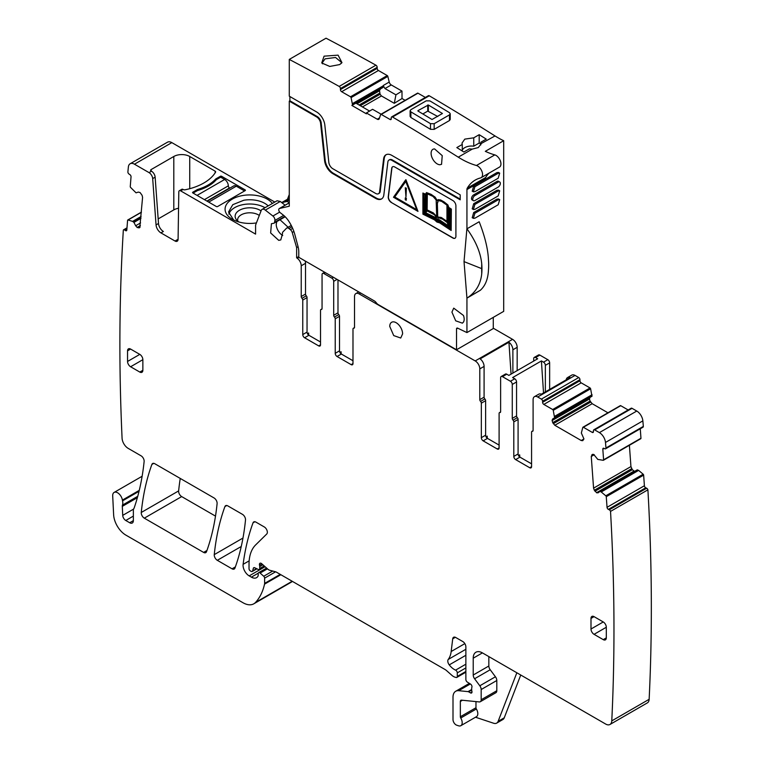 <?xml version="1.0" encoding="UTF-8"?>
<svg xmlns="http://www.w3.org/2000/svg" width="764" height="764" viewBox="0 0 764 764"><rect width="100%" height="100%" fill="white"/><g stroke="black" fill="none" stroke-linecap="round" stroke-linejoin="round"><path stroke-width="1.15" d="M259.292 215.467A12.128 7 -0 0 0 249.284 212.803A12.128 7 -0 0 0 246.352 213.08A12.128 7 -0 0 0 237.642 219.516A12.128 7 -0 0 0 237.633 219.793A12.128 7 -0 0 0 237.871 221.178M261.059 210.893A14.631 8.442 -0 0 0 245.645 208.152A14.631 8.442 -0 0 0 236.41 219.707A14.631 8.442 -0 0 0 239.103 222.047M228.856 214.14A21.23 12.253 180 0 1 243.783 204.504A21.23 12.253 180 0 1 264.993 207.722M233.641 219.984L228.541 212.02L232.781 204.676L243.783 200.254A21.23 12.253 180 0 1 268.154 205.898M272.376 203.463A24.696 14.258 -0 0 0 242.809 195.508A24.696 14.258 -0 0 0 232.304 219.268A24.696 14.258 -0 0 0 256.427 222.916M171.833 142.62L134.464 164.193A8.662 5.004 -120 0 0 130.128 163.763L167.497 142.19A8.662 5.004 -120 0 1 171.833 142.62L274.792 202.059M134.464 164.193L149.028 172.607A5.195 2.999 60 0 1 152.685 178.595L155.14 177.172A5.195 2.999 -120 0 0 151.482 171.184L151.129 170.983A1.729 1.003 180 0 1 150.623 170.276A1.729 1.003 180 0 1 151.129 169.57L173.8 156.486A11.259 6.504 180 0 1 189.73 156.486L189.73 188.708M160.937 232.886A6.933 4.001 60 0 1 156.047 224.903L158.501 223.489A6.933 4.001 -120 0 0 163.381 231.473L160.937 232.886L175.023 241.023A4.336 2.502 60 0 0 177.191 241.233A4.336 2.502 60 0 0 178.088 239.313L178.805 191.879A2.598 1.499 60 0 1 179.349 190.733L181.794 189.31A2.598 1.499 60 0 1 183.093 189.443L183.284 189.548A1.729 1.003 180 0 0 185.079 189.787A49.383 28.507 180 0 0 215.553 172.196A1.729 1.003 180 0 0 215.649 171.871A1.729 1.003 180 0 0 215.142 171.155L189.73 156.486M179.349 190.733A2.598 1.499 60 0 1 180.648 190.857L255.587 234.118L255.587 225.475A2.598 1.499 60 0 1 255.692 224.817L261.221 210.463A5.195 2.999 -120 0 1 262.081 209.403A5.195 2.999 -120 0 1 265.318 210.1L280.273 201.467L277.055 200.76L262.081 209.403M197.437 189.529A42.02 24.257 180 0 0 215.706 178.977L220.357 176.293A0.869 0.497 180 0 1 221.579 176.293L245.168 189.911A0.869 0.497 180 0 1 245.168 190.618L217.597 206.538A0.869 0.497 180 0 1 216.374 206.538L192.786 192.92A0.869 0.497 180 0 1 192.786 192.213L197.437 189.529L197.437 190.589L193.091 193.091M175.023 241.023L177.477 239.609A4.336 2.502 -120 0 0 178.031 239.867M173.8 156.486L173.8 209.89A11.259 6.504 180 0 1 178.556 208.257M173.8 209.89L158.167 218.915M158.501 223.489L155.14 177.172M130.128 163.763A8.662 5.004 -120 0 0 128.371 166.991A2079.312 1200.492 -120 0 0 127.884 171.976A1.729 1.003 -120 0 0 129.001 174.02L129.918 174.641A1.729 1.003 -120 0 1 131.036 176.818L130.262 186.54A0.869 0.497 -120 0 0 130.634 187.466L136.059 192.834L138.332 192.089L140.108 192.566L142.094 195.317L142.582 197.408L139.783 227.548M493.277 328.205L512.577 339.35A6.494 3.753 -120 0 1 517.171 347.305L517.171 370.607M549.641 389.401L549.641 362.862A2.598 1.499 -120 0 0 547.807 359.682L539.842 355.088A2.598 1.499 -120 0 0 538.544 354.954L534.256 357.428A2.598 1.499 60 0 1 535.554 357.562L537.665 358.784L508.872 375.401L506.761 374.188L502.473 376.662L510.438 381.255A2.598 1.499 -120 0 1 512.272 384.445L512.272 418.395A1.729 1.003 -120 0 0 513.036 420.152A1.729 1.003 60 0 1 513.8 421.9L518.087 419.426L518.087 453.94A2.598 1.499 60 0 0 519.931 457.13L531.572 463.843M581.223 440.522L583.944 438.947L582.741 440.675L581.223 440.522L554.817 425.281L552.716 422.664L552.095 420.305L552.716 418.92L591.976 396.258L590.61 388.781A0.869 0.497 -120 0 0 590.028 387.95L581.194 382.85A1.729 1.003 -120 0 1 579.962 380.73L579.962 379.67A1.729 1.003 -120 0 0 578.74 377.54L575.063 375.42A6.494 3.753 -120 0 0 571.816 375.105L567.528 377.578A6.494 3.753 -120 0 0 566.229 379.823M552.716 422.664L590.094 401.09L589.464 398.98L590.094 397.347L552.716 418.92M590.094 401.09L592.186 403.698L607.943 412.799M628.161 409.972L620.75 405.694A0.869 0.497 -120 0 0 620.167 405.846M601.258 491.968L638.628 470.395L643.164 474.224A0.869 0.497 -120 0 1 643.641 475.132L644.405 485.742L607.036 507.315L606.272 496.705A0.869 0.497 -120 0 0 605.795 495.807L601.163 491.911L599.912 491.414L598.193 492.79L596.741 492.818L594.325 490.268L593.571 488.148L591.269 456.452L592.291 454.504L593.752 454.475L597.792 459.412L603.226 460.31A0.869 0.497 -120 0 0 603.589 459.813L602.825 449.203A1.729 1.003 -120 0 1 603.178 448.287A1.729 1.003 -120 0 1 603.932 448.315L604.849 448.754A1.729 1.003 -120 0 0 605.613 448.783L642.982 427.21A1.729 1.003 -120 0 0 643.336 426.417A2079.302 1200.492 -120 0 0 642.858 420.878A8.662 5.004 -120 0 0 636.765 411.042L632.038 408.32A1.729 1.003 -120 0 0 631.169 408.234L593.8 429.807A1.729 1.003 -120 0 0 593.447 430.6L593.447 431.66L592.215 432.367A1.729 1.003 -120 0 0 593.084 432.453A1.729 1.003 -120 0 0 593.447 431.66M640.595 438.737A0.869 0.497 -120 0 0 640.958 438.24L640.27 428.766M629.393 445.278L630.94 466.575L632.325 469.669L634.569 471.407M637.291 469.831L599.921 491.405L637.281 469.841L638.628 470.395M644.405 485.742A1.729 1.003 -120 0 0 645.733 487.795L608.364 509.368L609.28 509.798A1.729 1.003 -120 0 1 610.531 511.402A2079.312 1200.492 -120 0 1 611.773 720.882A8.662 5.004 -120 0 1 609.987 724.473A8.662 5.004 -120 0 1 605.661 724.043L482.409 652.886A12.998 7.506 -120 0 0 475.905 652.236A12.998 7.506 -120 0 0 473.222 658.186L473.222 675.023A4.336 2.502 -120 0 0 474.587 678.757L479.811 685.785A4.336 2.502 -120 0 1 481.177 689.529L481.177 699.748A4.336 2.502 -120 0 1 480.289 701.734A4.336 2.502 -120 0 1 479.286 701.925L461.485 700.158A2.598 1.499 -120 0 0 460.893 700.273A2.598 1.499 -120 0 0 460.348 701.467L460.348 716.747A1.729 1.003 -120 0 0 460.74 718.007A6.494 3.753 -120 0 1 460.845 725.685A6.494 3.753 -120 0 1 458.553 725.8L456.7 725.189A4.336 2.502 -120 0 1 453.004 719.592L453.004 697.217A12.998 7.506 -120 0 1 455.688 691.277A12.998 7.506 -120 0 1 458.677 690.694L468.036 691.621A2.168 1.251 -120 0 1 468.618 691.821L470.462 692.881A2.168 1.251 -120 0 0 471.541 692.996A2.168 1.251 -120 0 0 471.894 691.305A4.336 2.502 -120 0 1 471.684 689.921L471.684 688.431A4.336 2.502 -120 0 1 471.894 687.275A2.168 1.251 -120 0 0 470.519 684.086L467.339 682.099A2.168 1.251 -120 0 1 465.868 679.482L465.868 646.869A4.336 2.502 -120 0 0 462.803 641.559L455.755 637.501A4.336 2.502 -120 0 0 453.587 637.281A4.336 2.502 -120 0 0 452.718 638.819L451.171 651.52A30.321 17.505 -120 0 1 448.239 659.447A4.336 2.502 -120 0 0 449.251 664.881A13.867 8.003 -120 0 0 455.573 670.133A2.168 1.251 -120 0 1 457.292 672.874L457.292 676.417A2.168 1.251 -120 0 1 456.843 677.41A2.168 1.251 -120 0 1 456.156 677.477L455.077 677.181A8.662 5.004 -120 0 1 451.906 675.357L446.606 670.649A8.662 5.004 -120 0 0 445.02 669.493L276.453 572.179A4.336 2.502 -120 0 0 275.661 571.835L269.577 570.211A4.336 2.502 -120 0 1 267.992 569.295L261.727 563.736A2.598 1.499 -120 0 0 259.951 563.259A2.598 1.499 -120 0 0 259.531 565.255A4.336 2.502 -120 0 1 259.722 566.592L259.722 568.531A2.168 1.251 -120 0 1 259.273 569.514A2.168 1.251 -120 0 1 258.318 569.486L254.689 567.747A2.168 1.251 -120 0 0 253.734 567.709A2.168 1.251 -120 0 0 253.342 568.273L252.636 570.909A2.168 1.251 -120 0 1 252.235 571.472A2.168 1.251 -120 0 1 251.155 571.367L250.258 570.842A1.729 1.003 -120 0 1 249.026 568.722L249.026 564.262A47.654 27.514 -120 0 1 255.634 544.933L266.741 534.007A4.336 2.502 -120 0 0 267.324 531.782A4.336 2.502 -120 0 0 264.287 526.95L255.921 522.118A4.336 2.502 -120 0 0 253.753 521.908A4.336 2.502 -120 0 0 253.027 522.824A303.232 175.071 -120 0 0 243.114 564.329A8.662 5.004 -120 0 0 249.179 575.884L251.375 577.154A10.4 6.007 -120 0 0 256.57 577.67A10.4 6.007 -120 0 0 258.041 576.085A2.168 1.251 -120 0 0 258.184 575.426L258.184 573.659A2.168 1.251 -120 0 1 258.633 572.666A2.168 1.251 -120 0 1 260.113 573.057L263.714 576.247A1.729 1.003 -120 0 1 264.621 578.138L264.621 583.39A4.336 2.502 -120 0 1 264.545 584.135A82.302 47.521 -120 0 1 255.558 602.404A21.659 12.501 -120 0 1 253.82 603.799A21.659 12.501 -120 0 1 242.99 602.729L125.859 535.106A17.324 10.008 -120 0 1 113.626 514.726L112.7 495.931A6.933 4.001 -120 0 1 114.123 492.427A6.933 4.001 -120 0 1 119.012 493.831A6.933 4.001 -120 0 1 122.402 500.105A8.662 5.004 -120 0 0 122.536 500.84A8.662 5.004 -120 0 1 122.469 505.119A4.336 2.502 -120 0 0 122.307 506.36L122.718 515.366A4.336 2.502 -120 0 0 125.773 520.485L129.689 522.748A5.195 2.999 -120 0 0 132.296 523.006A5.195 2.999 -120 0 0 133.366 520.618L133.366 510.228A4.336 2.502 -120 0 1 133.757 508.728A8.662 5.004 -120 0 0 134.225 507.774A315.36 182.071 -120 0 0 144.129 461.513A4.336 2.502 -120 0 0 141.082 455.822L128.199 448.382A8.662 5.004 -120 0 1 122.059 437.829A8.662 5.004 -120 0 1 122.059 437.762A2079.312 1200.492 -120 0 1 123.329 230.126A1.729 1.003 -120 0 1 123.596 229.802A1.729 1.003 -120 0 1 124.57 229.954L125.487 230.575A1.729 1.003 -120 0 0 126.461 230.728A1.729 1.003 -120 0 0 126.814 230.059L127.588 220.338A0.869 0.497 -120 0 1 128.056 219.984L132.602 221.398L141.073 216.498M609.987 724.473L647.356 702.89A8.662 5.004 -120 0 0 649.142 699.308A2079.312 1200.492 -120 0 0 647.901 489.829A1.729 1.003 -120 0 0 646.65 488.225L645.733 487.795M253.82 603.799L291.189 582.225A21.659 12.501 -120 0 0 292.383 581.375M180.247 478.426A303.232 175.071 -120 0 0 178.633 490.908A4.336 2.502 -120 0 0 181.679 496.59L215.505 516.12M215.706 178.977L215.706 180.352M156.047 224.903L152.685 178.595M139.659 227.624L137.329 227.605L135.658 225.743L140.566 222.916M132.602 221.398L133.948 222.4L135.658 225.743M520.742 675.013L504.259 717.797A8.662 5.004 -120 0 1 502.836 719.554L496.705 723.097A8.662 5.004 -120 0 1 493.649 723.25L475.504 717.224M460.845 725.685L476.469 716.67A6.494 3.753 -120 0 0 476.364 708.982L460.74 718.007M475.972 701.591L475.972 707.731A1.729 1.003 -120 0 0 476.364 708.982M480.289 701.734L495.903 692.709A4.336 2.502 -120 0 0 496.801 690.732L496.801 680.504A4.336 2.502 -120 0 0 495.435 676.77L490.211 669.741L474.587 678.757M488.836 656.601L488.836 666.007A4.336 2.502 -120 0 0 490.211 669.741M647.901 489.829L610.531 511.402M607.036 507.315A1.729 1.003 -120 0 0 608.364 509.368M605.613 448.783A1.729 1.003 -120 0 0 605.967 447.99A2079.312 1200.492 -120 0 0 605.489 442.452A8.662 5.004 -120 0 0 599.396 432.615L594.669 429.893A1.729 1.003 -120 0 0 593.8 429.807M643.336 426.417L605.967 447.99M592.215 432.367L583.381 427.267A0.869 0.497 -120 0 0 582.798 427.42L581.347 433.016L583.944 438.947M554.607 417.832L553.241 410.354A0.869 0.497 -120 0 0 552.659 409.523L543.825 404.423A1.729 1.003 -120 0 1 542.593 402.303L542.593 401.243A1.729 1.003 -120 0 0 541.37 399.123L537.694 396.993A6.494 3.753 -120 0 0 534.447 396.678A6.494 3.753 -120 0 0 533.1 399.648L533.1 430.418A1.729 1.003 -120 0 1 532.747 431.211A1.729 1.003 -120 0 1 532.336 431.288A1.729 1.003 60 0 0 531.925 431.364L533.071 430.705M567.528 377.578A6.494 3.753 -120 0 1 570.125 377.578L541.332 394.205A6.494 3.753 -120 0 0 538.735 394.205L534.447 396.678M513.8 421.9L513.8 456.423A2.598 1.499 60 0 0 515.643 459.603L529.729 467.74A2.598 1.499 -120 0 0 531.028 467.864A2.598 1.499 -120 0 0 531.572 466.68L531.572 432.166A1.729 1.003 60 0 1 531.925 431.364M545.353 391.884L545.353 365.345A2.598 1.499 -120 0 0 543.519 362.155L541.409 360.942L512.615 377.569L514.726 378.782A2.598 1.499 -120 0 1 516.559 381.962L516.559 415.922A1.729 1.003 -120 0 0 517.323 417.679A1.729 1.003 60 0 1 518.087 419.426M500.601 411.958L499.455 412.627A1.729 1.003 -120 0 1 499.866 412.55A1.729 1.003 60 0 0 500.277 412.474A1.729 1.003 60 0 0 500.63 411.681L500.63 377.722A2.598 1.499 60 0 1 501.174 376.528L505.462 374.054A2.598 1.499 60 0 1 506.761 374.188M501.174 376.528A2.598 1.499 60 0 1 502.473 376.662M499.455 412.627A1.729 1.003 -120 0 0 499.102 413.419L499.102 447.933L497.259 448.993A2.598 1.499 -120 0 0 498.558 449.117A2.598 1.499 -120 0 0 499.102 447.933M499.102 445.097L487.461 438.383L483.173 440.857L497.259 448.993M487.461 438.383A2.598 1.499 60 0 1 485.627 435.193L485.627 400.68A1.729 1.003 -120 0 0 484.853 398.932A1.729 1.003 60 0 1 484.089 397.175L484.089 366.405L479.802 368.878L479.802 399.648L484.089 397.175M483.173 440.857A2.598 1.499 60 0 1 481.339 437.676L481.339 403.163A1.729 1.003 -120 0 0 480.566 401.406A1.729 1.003 60 0 1 479.802 399.648M484.089 366.405A6.494 3.753 60 0 0 480.145 358.87L508.939 342.253A6.494 3.753 60 0 1 512.883 349.778L517.171 347.305M360.646 293.013L359.118 293.892L475.208 360.923A6.494 3.753 60 0 1 479.802 368.878M359.118 293.892A6.494 3.753 -120 0 0 355.871 293.577A6.494 3.753 -120 0 0 354.525 296.547L354.525 327.317A1.729 1.003 -120 0 1 354.162 328.109A1.729 1.003 -120 0 1 353.751 328.186A1.729 1.003 60 0 0 353.35 328.262L354.496 327.603M334.46 317.05L338.748 314.577A1.729 1.003 -120 0 1 337.984 312.82L333.696 315.293A1.729 1.003 -120 0 0 334.46 317.05A1.729 1.003 60 0 1 335.224 318.798L335.224 353.321A2.598 1.499 60 0 0 337.058 356.502L351.153 364.638A2.598 1.499 -120 0 0 352.452 364.762A2.598 1.499 -120 0 0 352.987 363.578L352.987 329.064A1.729 1.003 60 0 1 353.35 328.262M337.058 356.502L341.346 354.028L352.987 360.742M341.346 354.028A2.598 1.499 60 0 1 339.512 350.838L339.512 316.325A1.729 1.003 60 0 0 338.748 314.577M337.984 312.82L337.984 279.93M333.696 315.293L333.696 281.343A2.598 1.499 -120 0 0 331.853 278.153L323.888 273.56A2.598 1.499 60 0 0 322.589 273.426L324.662 272.232M322.026 308.857L320.88 309.525A1.729 1.003 -120 0 1 321.291 309.449A1.729 1.003 60 0 0 321.692 309.372A1.729 1.003 60 0 0 322.055 308.58L322.055 274.62A2.598 1.499 60 0 1 322.589 273.426M320.88 309.525A1.729 1.003 -120 0 0 320.517 310.318L320.517 344.831L318.683 345.891A2.598 1.499 -120 0 0 319.982 346.016A2.598 1.499 -120 0 0 320.517 344.831M320.517 341.995L308.885 335.281L304.597 337.755L318.683 345.891M308.885 335.281A2.598 1.499 60 0 1 307.042 332.092L307.042 297.578A1.729 1.003 -120 0 0 306.278 295.83A1.729 1.003 60 0 1 305.514 294.073L305.514 263.303L301.226 265.776L301.226 296.547L305.514 294.073M304.597 337.755A2.598 1.499 60 0 1 302.754 334.575L302.754 300.061A1.729 1.003 -120 0 0 301.99 298.304A1.729 1.003 60 0 1 301.226 296.547M298.772 256.58L296.633 257.821L297.282 258.251A6.494 3.753 60 0 1 301.226 265.776M305.132 260.954A6.494 3.753 60 0 1 305.514 263.303M297.282 258.251L298.858 257.334M297.272 258.194L298.81 257.306M307.453 333.658L308.599 332.999L308.752 335.195M296.633 257.821L296.633 247.565L298.084 246.724M296.633 247.565L292.23 232.466A3.467 2.006 -120 0 0 290.387 229.677L288.897 228.512A3.467 2.006 -120 0 0 286.739 228.044A3.467 2.006 -120 0 0 286.471 228.255L282.804 232.075A2.598 1.499 -120 0 0 282.518 233.66L280.789 239.925L278.736 240.354L270.637 232.963L271.43 223.718L273.474 223.298A2.598 1.499 -120 0 0 274.047 223.174A2.598 1.499 -120 0 0 274.553 222.353L274.887 220.462A3.467 2.006 -120 0 0 272.901 216.021L265.318 210.1M285.096 205.21L280.273 201.467M234.94 568.11A303.232 175.071 -120 0 0 245.502 520.036A4.336 2.502 -120 0 0 242.465 514.353L227.806 505.892A4.336 2.502 -120 0 0 225.638 505.672A4.336 2.502 -120 0 0 224.912 506.589A303.232 175.071 -120 0 0 214.264 554.626A4.336 2.502 -120 0 0 217.31 560.308L232.046 568.817A4.336 2.502 -120 0 0 234.214 569.037A4.336 2.502 -120 0 0 234.94 568.11M389.745 326.438L393.718 335.587L400.728 338.022L402.609 333.868A9.101 5.252 -120 0 0 398.646 324.71A9.101 5.252 -120 0 0 391.636 322.274A9.101 5.252 -120 0 0 389.745 326.438M594.058 616.644A4.336 2.502 -120 0 0 591.89 616.433A4.336 2.502 -120 0 0 590.992 618.41L594.058 616.644L603.245 621.953L590.992 629.02A4.336 2.502 -120 0 0 594.058 634.33L606.31 627.254A4.336 2.502 -120 0 0 603.245 621.953M606.31 637.864L603.245 639.64A4.336 2.502 -120 0 0 605.413 639.85A4.336 2.502 -120 0 0 606.31 637.864L606.31 627.254M603.245 639.64L594.058 634.33M590.992 618.41L590.992 629.02M127.55 361.458A4.336 2.502 -120 0 0 130.606 366.758L139.793 372.068A4.336 2.502 -120 0 0 141.961 372.278A4.336 2.502 -120 0 0 142.858 370.301L142.858 359.682A4.336 2.502 -120 0 0 139.793 354.381L127.55 361.458L127.55 350.848L130.606 349.072A4.336 2.502 -120 0 0 128.438 348.861A4.336 2.502 -120 0 0 127.55 350.848M130.606 349.072L139.793 354.381M151.893 464.436A303.232 175.071 -120 0 0 141.264 512.482A4.336 2.502 -120 0 0 144.31 518.164L203.616 552.41A4.336 2.502 -120 0 0 205.783 552.62A4.336 2.502 -120 0 0 206.509 551.704A303.232 175.071 -120 0 0 217.1 503.638A4.336 2.502 -120 0 0 214.054 497.956L154.786 463.729A4.336 2.502 -120 0 0 152.619 463.519A4.336 2.502 -120 0 0 151.893 464.436L153.784 463.347M533.711 361.057L533.711 358.622A2.598 1.499 60 0 1 534.256 357.428M512.883 373.08L512.883 349.778M289.279 194.524L287.455 199.261M496.705 723.097A8.662 5.004 -120 0 0 498.138 721.331L516.846 672.769M541.409 360.942L543.529 392.935M508.939 342.253L511.059 374.14M518.498 455.506L519.654 454.847L519.797 457.044M486.028 436.769L487.184 436.101L487.327 438.297M339.923 352.405L341.069 351.746L341.221 353.942M307.911 334.403L308.599 332.999M518.966 456.251L519.654 454.847M486.496 437.505L487.184 436.101M340.381 353.149L341.069 351.746M472.257 149.104L469.306 148.875L463.872 152.017A2599.138 1500.62 -120 0 0 456.834 147.586L462.268 144.453L462 143.107L464.789 139.124L473.756 137.816L479.19 134.684A2599.138 1500.62 -120 0 1 486.238 139.105L480.804 142.247L481.033 144.033L478.274 147.567L472.257 149.104L458.266 157.174A2599.138 1500.62 -120 0 0 441.296 146.554L433.942 141.999A2599.138 1500.62 -120 0 0 392.515 117.007A1.729 1.003 -120 0 0 391.626 116.911A1.729 1.003 -120 0 0 391.273 117.713L391.273 118.764L390.051 119.47A1.729 1.003 -120 0 0 390.92 119.556A1.729 1.003 -120 0 0 391.273 118.764M391.626 116.911L428.384 95.691A1.729 1.003 -120 0 1 429.272 95.786A2599.138 1500.62 -120 0 1 470.7 120.779A2599.138 1500.62 -120 0 1 478.054 125.325A2599.138 1500.62 -120 0 1 495.024 135.954L481.062 143.594M480.804 144.921L480.804 142.247M480.804 143.976L479.19 143.04L473.756 146.182A9.531 5.501 0 0 0 464.789 147.643A9.531 5.501 0 0 0 462.268 150.25M450.235 119.451L449.48 120.531L434.162 129.374L430.485 129.317A2599.138 1500.62 -120 0 0 410.879 117.503L410.879 111.85L410.125 110.761L410.879 109.691L426.197 100.848L429.874 100.886A2606.071 1504.622 60 0 1 449.48 112.69L450.235 113.788L450.235 119.442M410.125 110.78L410.125 116.424L410.879 117.503M495.024 135.954A86.638 50.023 -120 0 0 503.696 140.719L485.312 151.329A86.638 50.023 -120 0 0 494.814 154.891A6.933 4.001 60 0 1 500.296 160.736A6.933 4.001 60 0 1 499.503 167.087L481.119 177.697A6.933 4.001 -120 0 0 481.912 171.346A6.933 4.001 -120 0 0 476.44 165.501A86.638 50.023 -120 0 1 458.266 157.174M462.268 151.005L462.268 144.453M479.19 143.04L479.19 134.684M473.756 146.182L473.756 137.816M320.574 123.195L321.186 122.842L325.187 160.249L324.576 160.602L320.574 123.195A5.635 3.247 -120 0 0 316.621 116.921L289.279 101.135L289.279 206.223L279.548 208.467A2.598 1.499 -120 0 0 279.299 208.562A2.598 1.499 -120 0 0 278.841 210.444A2.598 1.499 -120 0 0 280.273 212.726L283.11 214.932A17.324 10.008 -120 0 1 288.611 220.968A27.724 16.006 -120 0 1 294.837 234.538L298.036 246.543A17.324 10.008 -120 0 1 298.772 251.805L298.772 257.287L374.341 300.921A4.336 2.502 -120 0 1 375.878 302.277L376.576 303.146A4.336 2.502 -120 0 0 378.104 304.511L456.519 349.778L456.519 328.912A1.729 1.003 -120 0 1 456.882 328.119A1.729 1.003 -120 0 1 457.646 328.148L466.938 332.579L503.696 311.359L503.696 140.719M493.277 317.366L493.277 328.558L456.519 349.778M375.936 65.198A2599.138 1500.62 -120 0 0 326.037 38.2L289.279 59.42A2599.138 1500.62 -120 0 1 339.178 86.418A1.729 1.003 -120 0 1 340.429 88.548L377.177 67.328A1.729 1.003 -120 0 0 375.936 65.198L339.178 86.418M377.177 67.328L377.187 68.378A1.729 1.003 -120 0 0 378.419 70.498L341.661 91.718L350.495 96.789A0.869 0.497 -120 0 1 351.077 97.611L352.548 104.897L383.06 87.277L383.337 85.902L352.548 103.684M405.121 100.313L402.017 98.537L401.988 91.097L391.263 84.938A3.037 1.748 -120 0 1 389.22 82.063L387.835 76.39A0.869 0.497 -120 0 0 387.252 75.569L378.419 70.498M425.376 97.429L417.975 93.189A0.869 0.497 -120 0 0 417.392 93.342M450.235 113.788L449.48 114.867L434.162 123.711L430.485 123.653L410.879 111.85M481.119 177.697A6.933 4.001 -120 0 1 480.518 177.936A60.642 35.01 -120 0 0 475.208 180.084A60.642 35.01 -120 0 0 467.272 188.154A4.336 2.502 -120 0 0 466.938 189.558L485.312 178.948A4.336 2.502 60 0 1 485.646 177.544A60.642 35.01 60 0 1 488.855 173.227M390.051 119.47L381.217 114.409A0.869 0.497 -120 0 0 380.634 114.562L379.278 118.659A3.037 1.748 60 0 1 378.753 119.346A3.037 1.748 60 0 1 377.244 119.203L379.536 117.876M402.017 98.537L394.291 103.312L381.446 95.949L380.1 94.258L360.283 105.699M401.988 91.097L395.933 94.841L394.291 103.312M395.933 94.841L384.989 88.567L383.337 85.902M377.187 68.378L340.429 89.598A1.729 1.003 -120 0 0 341.661 91.718M340.429 89.598L340.429 88.548M324.079 56.164L338.089 55.142L341.966 62.658L339.674 64.577L329.771 66.439L321.73 62.963L324.079 56.164M451.925 312.113L455.707 320.823L462.382 323.153L463.471 322.074A8.662 5.004 -120 0 0 463.471 315.475L453.721 308.14L451.925 312.113M289.279 59.42L289.279 96.178L316.621 111.964A11.699 6.752 -120 0 1 324.824 125.01L328.826 162.407A5.635 3.247 -120 0 0 332.77 168.691L375.659 193.445A5.635 3.247 -120 0 0 378.476 193.722A5.635 3.247 -120 0 0 379.603 191.726L383.604 158.941L384.216 158.587L380.214 191.372L379.603 191.726M378.763 193.521A5.635 3.247 -120 0 0 379.087 193.368A5.635 3.247 -120 0 0 380.214 191.372M386.269 154.634A11.699 6.752 -120 0 0 384.216 158.587M391.808 160.325L392.419 159.972A5.635 3.247 -120 0 0 389.602 159.695L388.991 160.048A5.635 3.247 -120 0 1 391.808 160.325L460.195 199.815L460.195 194.858L391.808 155.369A11.699 6.752 -120 0 0 385.954 154.796A11.699 6.752 -120 0 0 383.604 158.941M392.419 159.972L460.195 199.108M388.991 160.048A5.635 3.247 -120 0 0 387.854 162.044L383.853 194.83A11.699 6.752 -120 0 1 381.503 198.974A11.699 6.752 -120 0 1 375.659 198.401L332.77 173.638L333.391 173.285L376.27 198.048A11.699 6.752 -120 0 0 381.799 198.783M325.187 160.249A11.699 6.752 -120 0 0 333.391 173.285M324.576 160.602A11.699 6.752 -120 0 0 332.77 173.638M321.186 122.842A5.635 3.247 -120 0 0 317.241 116.567L316.621 116.921M289.279 101.135L289.89 100.781L317.241 116.567M481.654 268.613L481.721 273.856C480.604 284.38 475.676 292.478 466.938 298.141L464.025 261.613L481.654 268.613L481.721 263.723C480.594 252.521 475.676 240.88 466.947 228.808A60.671 35.029 -120 0 0 466.89 228.732L464.025 261.613M466.938 189.558L466.938 228.818L479.181 221.751C484.939 236.525 488.024 249.217 488.454 259.827A60.671 35.029 -120 0 1 488.463 269.969C488.034 279.041 485.321 285.812 480.308 290.301L466.938 298.141L466.938 332.579M352.548 104.897L351.879 105.442L366.376 113.817L366.376 112.967L372.574 109.3L381.093 114.189M366.376 112.967L377.244 119.203M351.879 105.442L355.852 103.14L369.633 111.095M380.1 94.258L379.498 90.534L380.529 88.901L383.06 87.277M434.592 148.932A8.662 5.004 -120 0 0 432.892 149.333A8.662 5.004 -120 0 0 432.223 158.024A8.662 5.004 -120 0 0 439.854 164.747L441.554 164.336L442.232 155.646L434.592 148.932M453.033 237.9L452.851 238.015A4.336 2.502 -120 0 0 455.01 238.225A4.336 2.502 -120 0 0 455.907 236.238L455.907 205.822A4.336 2.502 -120 0 0 452.851 200.521L394.759 166.982A4.336 2.502 -120 0 0 392.591 166.772A4.336 2.502 -120 0 0 391.722 168.309L388.255 196.72A4.336 2.502 -120 0 0 391.292 202.47L453.033 237.9A4.336 2.502 -120 0 0 455.105 238.167M392.686 166.714A4.336 2.502 -120 0 0 391.903 168.195L388.437 196.615A4.336 2.502 -120 0 0 391.474 202.364M452.851 238.015L391.292 202.47M417.927 110.656L417.927 111.019A2606.071 1504.622 60 0 1 432.023 119.499L442.432 113.492A2606.071 1504.622 60 0 0 428.346 105.002L417.927 110.656M481.731 273.856A60.671 35.029 -120 0 0 481.721 263.723M499.694 181.975L498.472 181.269A3.037 1.748 120 0 0 496.953 181.421L473.68 194.858A3.037 1.748 120 0 0 471.694 197.532A3.037 1.748 120 0 0 472.162 199.958L473.384 200.665A3.037 1.748 120 0 0 474.902 200.521L498.185 187.075A3.037 1.748 120 0 0 500.162 184.41A3.037 1.748 120 0 0 499.694 181.975A3.037 1.748 120 0 0 498.185 182.128L474.902 195.565A3.037 1.748 120 0 0 472.926 198.239A3.037 1.748 120 0 0 473.384 200.665M498.185 178.232L474.902 191.678L473.384 191.831L474.902 186.722L498.185 173.285L499.704 173.132L498.185 178.232M498.548 172.463L496.953 172.578L473.68 186.015L472.238 191.162M472.238 217.692L473.68 212.545L496.953 199.108L498.185 199.815L474.902 213.251L473.384 218.351L474.902 218.208L498.185 204.762L499.704 199.662L498.185 199.815M498.548 198.993L496.953 199.108M498.185 195.918L474.902 209.365L473.384 209.517L474.902 204.408L498.185 190.971L499.704 190.819L498.185 195.918M498.548 190.15L496.953 190.265L473.68 203.702L472.238 208.849M322.57 63.832L322.322 62.648L325.12 58.838L335.539 57.481L341.384 62.285L341.116 63.555M289.89 96.531L289.89 100.781M289.279 202.097L288.725 202.422A5.195 2.999 -120 0 0 289.26 202.813L279.299 208.562M288.725 202.422A4.336 2.502 -120 0 0 286.328 201.6L282.594 202.46A22.528 13.007 -120 0 0 281.83 202.68M438.192 199.69L440.58 199.939L444.199 201.982L447.885 204.943L448.783 207.436L451.362 209.088L451.171 230.489L439.615 222.811L436.97 222.076L434.544 219.879L422.912 214.159L422.912 193.044L425.472 194.142M422.912 193.044L425.376 194.295L426.513 192.595L431.058 194.314L435.098 197.122L437.18 200.474M405.923 179.702L417.984 211.389L405.923 179.702M422.836 113.96L427.744 111.114L427.725 104.993M437.801 116.529L427.744 111.114M276.807 221.579L276.224 224.32A9.101 5.252 -120 0 0 282.718 235.503M288.114 227.252L279.996 219.736M426.818 192.681L433.742 196.195L437.037 200.693L437.82 199.891M438.402 199.624L441.114 200.359L444.801 202.661L447.704 205.048L448.592 207.541L451.18 209.193L451.171 230.489M405.732 179.807L393.489 197.236L417.984 211.389M439.415 221.932L450.512 229.295L450.512 209.479L448.898 208.438L449.538 210.043L449.538 227.491L438.994 220.643L436.817 220.127L435.127 218.408L424.526 213.051L425.013 194.81L423.552 194.056L423.552 213.739L434.754 219.249L437.294 221.531L439.606 221.827L450.512 229.076M426.474 194.142L425.185 196.138L425.185 211.991L426.474 209.833L426.474 194.142M448.898 209.985L447.589 206.395L447.589 222.018L448.898 225.6L448.898 209.985M426.952 210.816L425.691 212.965L435.308 217.635L436.721 219.325L436.015 216.775L434.353 214.694L426.952 210.816M438.851 219.66L448.497 226.134L447.236 222.572L442.681 219.211L438.526 217.692L437.361 219.698L439.033 219.554L448.392 225.829M427.133 193.731L427.133 210.1L433.131 213.013L436.721 216.9L436.158 199.967L432.997 196.405L427.133 193.731M446.95 221.57L446.95 205.144L441.573 201.324L438.364 200.607L437.371 202.727L437.361 217.329L440.522 217.31L446.95 221.57M394.654 197.141L405.732 181.364L416.819 209.938L394.654 197.141L405.779 181.469M423.743 194.151L423.743 213.633L434.945 219.144L437.591 221.484L439.606 221.827M449.203 208.639L449.719 209.938L449.538 227.491M426.474 194.323L425.185 196.138M425.376 196.033L425.376 211.685M447.771 206.901L447.771 221.913L448.898 224.988M427.057 210.854L425.691 212.965M425.873 212.85L435.499 217.53L436.683 219.029M438.211 217.807L437.552 219.593L438.632 219.803M427.324 193.789L427.133 210.1M427.324 209.995L433.312 212.908L436.721 216.479M437.915 217.024L441.305 217.482L446.95 221.312M437.734 217.119L437.361 203.148M438.269 200.655L437.552 203.043M394.835 197.026L416.714 209.661M406.2 200.263L406.381 198.392L406.2 200.263L405.273 199.738L405.273 197.962L406.2 198.497M405.273 197.962L406.381 198.392M405.971 197.093L406.372 188.173L405.283 187.753L405.971 197.093L406.19 188.278L405.283 187.753M197.465 190.57A42.02 24.257 180 0 0 216.298 179.702L220.662 177.181L224.645 179.473A5.195 2.999 60 0 1 228.321 185.843A1.729 1.003 60 0 0 229.544 187.963L229.859 188.145M207.197 201.238L233.688 185.938A5.195 2.999 60 0 1 236.286 186.196L244.556 190.971M151.482 171.184L149.028 172.607M183.093 189.443L180.648 190.857M215.142 171.155L215.142 172.855M151.129 169.57L151.129 170.983M245.168 189.911L245.168 190.618M221.579 176.293L221.579 177.706M220.357 176.293L220.357 177.353M192.786 192.213L192.786 192.92M138.895 227.939L140.013 227.29M137.329 227.605L140.328 225.877M137.119 227.462L140.356 225.59M133.948 222.4L140.92 218.37M133.738 222.152L140.958 217.988M132.697 221.445L141.063 216.613M141.407 212.277L128.056 219.984M126.834 229.802L125.487 230.575M126.929 228.598L124.57 229.954M139.268 490.364L122.402 500.105M139.038 491.319L122.536 500.84M133.366 520.618L129.689 522.748M125.773 520.485L133.366 516.092M133.566 509.101L122.718 515.366M122.307 506.36L137.377 497.66M137.749 496.294L122.469 505.119M292.192 581.261L255.558 602.404M280.856 574.719L264.545 584.135M280.254 574.366L264.621 583.39M275.575 571.816L264.621 578.138M272.719 571.052L263.714 576.247M267.457 568.817L260.113 573.057M258.251 573.181L251.375 577.154M265.079 566.707L249.179 575.884M249.169 560.833L243.114 564.329M254.909 521.736L253.027 522.824M256.561 568.645L252.636 570.909M254.422 567.652L253.342 568.273M264.21 565.933L259.722 568.531M262.892 564.768L259.722 566.592M261.899 563.889L259.531 565.255M465.868 671.47L457.292 676.417M465.868 667.927L457.292 672.874M465.868 664.193L455.573 670.133M465.868 655.283L449.251 664.881M465.868 649.276L448.239 659.447M464.837 643.632L451.171 651.52M455.354 637.3L452.718 638.819M471.99 692.003L470.462 692.881M471.684 690.054L468.618 691.821M471.684 689.51L468.036 691.621M470.328 683.961L458.677 690.694M475.972 707.731L460.348 716.747M462.449 700.254L460.348 701.467M496.801 690.732L481.177 699.748M496.801 680.504L481.177 689.529M495.435 676.77L479.811 685.785M488.836 666.007L473.222 675.023M482.409 652.886L473.222 658.186M649.142 699.308L611.773 720.882M646.65 488.225L609.28 509.798M643.641 475.132L606.272 496.705M643.164 474.224L605.795 495.807M601.163 491.911L638.532 470.337M599.941 491.395L637.281 469.841M596.741 492.818L634.11 471.245M596.522 492.723L633.891 471.14M594.955 491.242L632.325 469.669M594.325 490.268L631.694 468.695M593.571 488.148L630.94 466.575M591.269 456.452L594.249 454.733M591.766 454.924L592.883 454.284M640.958 438.24L603.589 459.813M604.171 448.43L602.825 449.203M642.858 420.878L605.489 442.452M636.765 411.042L599.396 432.615M632.038 408.32L594.669 429.893M620.75 405.694L583.381 427.267M554.817 425.281L592.186 403.698M553.298 423.676L590.668 402.103M552.095 420.553L589.464 398.98M552.095 420.305L589.464 398.732M554.693 417.631L592.062 396.058M554.693 416.418L592.062 394.845M554.683 416.304L592.052 394.73M590.61 388.781L553.241 410.354M590.028 387.95L552.659 409.523M581.194 382.85L543.825 404.423M579.962 380.73L542.593 402.303M579.962 379.67L542.593 401.243M578.74 377.54L541.37 399.123M575.063 375.42L537.694 396.993M533.014 430.906L532.336 431.288M531.572 466.68L529.729 467.74M515.643 459.603L519.931 457.13M513.8 456.423L518.087 453.94M513.036 420.152L517.323 417.679M516.559 415.922L512.272 418.395M516.559 381.962L512.272 384.445M514.726 378.782L510.438 381.255M547.807 359.682L543.519 362.155M539.842 355.088L535.554 357.562M499.866 412.55L500.544 412.159M481.339 437.676L485.627 435.193M481.339 403.163L485.627 400.68M484.853 398.932L480.566 401.406M475.208 360.923L512.577 339.35M354.429 327.804L353.751 328.186M352.987 363.578L351.153 364.638M335.224 353.321L339.512 350.838M335.224 318.798L339.512 316.325M337.058 279.395L333.696 281.343M333.391 277.275L331.853 278.153M325.426 272.672L323.888 273.56M321.291 309.449L321.959 309.057M302.754 334.575L307.042 332.092M302.754 300.061L307.042 297.578M306.278 295.83L301.99 298.304M292.23 232.466L293.901 231.511M292.66 228.36L290.387 229.677M288.897 228.512L291.924 226.755M284.829 216.422L274.553 222.353M283.673 215.391L274.887 220.462M279.672 212.115L272.901 216.021M235.379 566.898L232.046 568.817M217.31 560.308L241.252 546.489M242.981 538.047L214.264 554.626M226.793 505.501L224.912 506.589M142.858 359.682L130.606 366.758M142.858 370.301L139.793 372.068M178.633 490.908L141.264 512.482M206.948 550.481L203.616 552.41M181.679 496.59L144.31 518.164M549.641 362.862L545.353 365.345M504.259 717.797L498.138 721.331M429.272 95.786L392.515 117.007M494.814 154.891L476.44 165.501M449.48 114.867L449.48 120.531M434.162 123.711L434.162 129.374M430.485 123.653L430.485 129.317M417.975 93.189L381.217 114.409M381.446 95.949L362.432 106.931M391.263 84.938L384.989 88.567M389.22 82.063L383.337 85.453M387.835 76.39L351.077 97.611M383.347 85.769L352.529 103.56M387.252 75.569L350.495 96.789M289.279 202.852L279.548 208.467M456.519 328.912L457.751 328.205M376.27 198.048L375.659 198.401M485.646 177.544L467.272 188.154M380.529 88.901L355.862 103.14M352.462 105.098L382.917 87.516M470.614 296.021A60.671 35.029 -120 0 0 472.037 295.076L480.308 290.301M473.68 194.858L474.902 195.565M496.953 181.421L498.185 182.128M473.68 186.015L474.902 186.722M496.953 172.578L498.185 173.285M473.68 212.545L474.902 213.251M473.68 203.702L474.902 204.408M496.953 190.265L498.185 190.971M379.498 90.534L356.759 103.665M428.356 111.114L428.346 105.002M379.67 93.16L359.128 105.021M379.441 90.811L356.979 103.789M289.279 199.901L286.328 201.6M282.594 202.46L289.279 198.602M204.427 199.633L228.321 185.843M197.074 195.393L224.645 179.473M206.882 201.056L229.544 187.963M208.715 202.116L236.286 186.196M141.416 212.115L127.76 220.003M126.986 227.844L123.596 229.802M142.133 476.258L114.123 492.427M266.607 568.063L258.633 572.666M256.876 568.798L252.235 571.472M264.707 566.382L259.273 569.514M465.868 672.196L456.843 677.41M469.373 683.369L455.688 691.277M640.786 438.698L603.417 460.272M620.32 405.646L582.951 427.219M358.746 291.915L355.871 293.577M291.256 225.437L286.739 228.044M285.163 216.756L274.047 223.174M417.545 93.141L380.787 114.361M379.087 193.368L378.476 193.722M472.162 191.115L473.317 191.783M498.472 172.425L499.618 173.094M498.472 198.955L499.618 199.614M472.162 217.644L473.317 218.313M472.162 208.801L473.317 209.47M498.472 190.112L499.618 190.771M289.279 198.21L281.706 202.575"/></g></svg>
